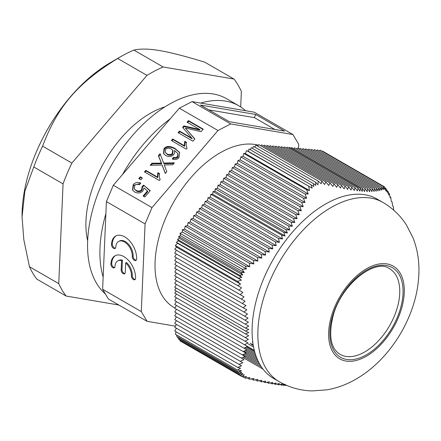 <?xml version="1.0" encoding="UTF-8"?>
<svg xmlns="http://www.w3.org/2000/svg" width="441" height="441" viewBox="0 0 441 441"><rect width="100%" height="100%" fill="white"/><g stroke="black" fill="none" stroke-linecap="round" stroke-linejoin="round"><path stroke-width="0.66" d="M399.772 291.347A49.447 28.549 120 0 0 389.53 268.707C375.798 257.853 341.036 284.037 333.016 316.225C328.38 335.844 330.733 348.555 340.083 354.355A49.447 28.549 120 0 0 378.185 341.108A49.447 28.549 120 0 0 399.772 291.347M176.213 331.891L175.32 334.184L237.479 370.071L241.392 370.605L238.537 371.945L241.74 372.176L239.711 373.566L242.732 373.588L240.797 375.159L244.308 374.756L242.186 376.768L180.027 340.882L180.149 340.138M240.797 375.159L178.682 339.294L178.881 338.44M239.711 373.566L177.558 337.679L177.811 336.88M238.537 371.945L176.422 336.081L176.913 335.105M237.71 367.403L174.757 331.053L176.4 328.203L241.536 365.81L237.71 367.403L240.56 368.207L237.479 370.071M174.757 327.255L176.4 324.405L242.837 362.756L239.039 364.365L174.757 327.255M174.757 323.451L176.4 320.601L244.016 359.641L240.257 361.273L174.757 323.451M174.757 319.653L176.4 316.803L245.08 356.455L241.359 358.109L174.757 319.653M174.757 315.855L176.4 313.005L246.017 353.197L242.341 354.873L174.757 315.855M174.757 312.052L176.4 309.202L246.822 349.862L243.195 351.565L174.757 312.052M174.757 308.253L176.4 305.404L247.5 346.45L243.923 348.186L174.757 308.253M174.757 304.455L176.4 301.605L248.035 342.96L244.518 344.73L174.757 304.455M174.757 300.652L176.4 297.802L248.432 339.388L244.97 341.191L174.757 300.652M174.757 296.854L176.4 294.004L248.685 335.739L245.29 337.574L174.757 296.854M245.472 328.087L174.757 287.262L176.4 284.412L248.685 326.142L245.472 328.087L248.79 329.433L245.51 331.004L248.79 332.564L245.472 333.881L174.757 293.056L176.235 291.01M245.51 331.004L174.757 290.156L176.13 288.056M174.757 283.458L176.4 280.608L248.432 322.195L245.29 324.185L174.757 283.458M174.757 279.66L176.4 276.81L248.035 318.165L244.97 320.199L174.757 279.66M174.757 275.862L176.4 273.012L247.5 314.058L244.518 316.136L174.757 275.862M174.757 272.058L176.4 269.208L246.822 309.869L243.923 311.991L174.757 272.058M174.757 268.26L176.4 265.41L246.017 305.602L243.195 307.774L174.757 268.26M174.757 264.462L176.4 261.612L245.08 301.258L242.341 303.48L174.757 264.462M174.757 260.659L176.4 257.809L244.016 296.848L241.359 299.114L174.757 260.659M174.757 256.86L176.4 254.01L242.837 292.366L240.257 294.676L174.757 256.86M174.757 253.062L176.4 250.212L241.536 287.813L239.039 290.172L174.757 253.062M176.477 247.12L240.56 284.114L237.71 285.608L174.757 249.259L176.477 247.12L175.32 245.472L177.58 243.289L176.422 242.307L178.236 240.78L177.558 239.397L179.228 238.223L178.682 236.486L180.496 235.77L180.027 233.344L182.342 232.01L182.342 229.711L184.586 229.111L185.192 226.167L187.436 225.566L188.042 222.622L190.286 222.021L190.892 219.078L193.136 218.477L193.742 215.533L195.986 214.927L196.592 211.983L198.836 211.382L199.442 208.439L201.686 207.838L202.292 204.894L204.536 204.293L205.142 201.35L207.386 200.749L207.992 197.805L210.236 197.204L210.842 194.261L212.661 194.189L213.014 191.554L215.01 191.267L215.186 188.853L217.435 188.252L218.036 185.308L220.285 184.707L220.886 181.764L223.135 181.157L223.736 178.219L225.985 177.613L226.586 174.669L228.835 174.068L229.436 171.125L231.685 170.524L232.286 167.58L234.535 166.979L235.136 164.035L237.385 163.435L237.986 160.491L240.235 159.885L240.836 156.946L243.085 156.34L243.686 153.396L245.405 153.551L246.563 150.574L248.355 151.357L249.011 148.997L311.125 184.856L312.162 188.202L246.563 150.574M250.317 149.753L251.271 147.702L313.424 183.583L313.783 186.504L311.125 184.856M252.439 148.374L253.531 146.39L315.646 182.249L315.767 185.358L313.424 183.583M254.749 147.096L255.978 145.139L318.132 181.025L318 184.829L315.646 182.249M257.671 146.114L258.856 144.642L321.809 180.986L321.213 183.781L318.132 181.025M260.752 145.739L261.706 144.896L325.987 182.012L324.593 184.492L321.809 180.986M263.602 145.993L264.556 145.15L330.055 182.965L328.738 185.496L325.987 182.012M266.452 146.247L267.406 145.403L334.008 183.858L332.773 186.438L330.055 182.965M269.302 146.5L270.256 145.662L337.839 184.68L336.681 187.304L334.008 183.858M272.152 146.759L273.106 145.916L341.543 185.429L340.469 188.098L337.839 184.68M275.002 147.013L275.956 146.169L345.121 186.102L344.129 188.82L341.543 185.429M277.852 147.266L278.806 146.423L348.561 186.697L347.651 189.465L345.121 186.102M280.702 147.52L281.656 146.677L351.868 187.216L351.042 190.027L348.561 186.697M283.552 147.774L284.506 146.93L355.038 187.657L354.288 190.512L351.868 187.216M286.402 148.027L287.356 147.189L358.064 188.015L357.392 190.914L355.038 187.657M288.861 148.055L289.528 147.382L360.28 188.23L359.917 191.19L358.064 188.015M291.071 148.275L291.699 147.575L362.414 188.401L362.265 191.4L360.28 188.23M293.601 148.672L294.549 147.829L365.082 188.555L364.586 191.554L362.414 188.401M296.451 148.926L297.399 148.082L367.618 188.621L367.182 191.664L365.082 188.555M299.301 149.179L300.249 148.341L370.01 188.616L369.635 191.692L367.618 188.621M302.151 149.438L303.099 148.595L372.265 188.528L371.95 191.637L370.01 188.616M305.001 149.692L305.949 148.849L374.387 188.362L374.122 191.499L372.265 188.528M307.851 149.946L308.799 149.102L376.382 188.12L376.167 191.289L374.387 188.362M310.701 150.199L311.649 149.356L378.251 187.811L378.08 191.003L376.382 188.12M313.551 150.453L314.499 149.615L379.999 187.431L379.866 190.644L378.251 187.811M316.401 150.712L317.349 149.868L381.63 186.978L381.531 190.214L379.999 187.431M319.251 150.965L320.199 150.122L383.152 186.466L383.086 189.718L381.63 186.978M322.184 151.269L322.509 151.081L384.668 186.967L384.282 189.415L383.152 186.466M252.263 342.122L252.814 342.442M246.64 346.869L254.589 351.46M248.355 343.974L253.553 346.979M250.279 343.269L253.189 344.95M251.271 344.261L253.266 345.419M245.405 345.182L254.297 350.314M245.405 153.551L309.488 190.551L306.638 189.746L308.22 193.946L305.117 194.057L240.836 156.946M243.686 153.396L306.638 189.746M248.355 151.357L312.162 188.202M308.722 186.46L309.488 190.551M242.186 376.768L246.425 376.548L245.295 378.191L249.722 377.457L249.474 379.21L247.169 377.882M242.782 376.741L245.295 378.191M178.236 240.78L241.74 277.444L238.537 278.172L176.422 242.307M180.027 233.344L242.186 269.231L244.308 272.61L240.797 272.351L178.682 236.486M180.496 235.77L244.308 272.61M240.797 272.351L242.732 274.886L239.711 275.283L241.74 277.444M179.228 238.223L242.732 274.886M177.558 239.397L239.711 275.283M238.537 278.172L241.392 280.129L237.479 281.358L175.32 245.472M177.58 243.289L241.392 280.129M237.479 281.358L240.56 284.114M184.586 229.111L249.722 266.717L245.295 266.061L246.425 269.004L242.186 269.231M245.295 266.061L182.342 229.711M182.342 232.01L246.425 269.004M388.46 193.136L389.375 193.665L388.769 195.043L388.234 191.747L387.804 193.114L387.132 190.17L386.812 191.703L385.974 188.533L384.965 187.949M388.234 191.747L387.385 191.256M386.277 189.674L387.132 190.17M385.974 188.533L385.853 190.892L384.668 186.967M393.752 210.396L393.284 206.327L392.573 205.914L392.066 201.824L391.272 201.366L390.737 197.259L390.147 197.755L389.375 193.665M390.737 197.259L389.971 196.813M246.398 346.99L254.672 351.769M245.086 347.624L255.157 353.434M246.679 349.933L255.703 355.143M245.35 350.556L256.326 356.89M244.022 351.179L257.037 358.693M245.51 353.428L257.858 360.556M244.165 354.046L258.806 362.496M242.815 354.658L259.925 364.536M244.198 356.846L261.281 366.708M242.837 357.453L262.979 369.078M286.314 385.263L285.9 385.605L284.985 385.076M285.051 384.15L283.767 385.434L282.758 384.85M249.474 379.21L253.873 378.461L253.542 380.17L257.902 379.398L257.494 381.057L261.816 380.263L261.326 381.878L265.603 381.063L265.03 382.628L269.264 381.779L268.608 383.301L272.786 382.424L272.047 383.902L276.171 382.992L275.355 384.42L279.418 383.472L278.525 384.855L282.521 383.874L281.551 385.214L280.217 384.442M278.525 384.855L277.075 384.023M275.355 384.42L273.795 383.516M272.047 383.902L270.377 382.931M268.608 383.301L266.822 382.27M265.03 382.628L263.134 381.537M261.326 381.878L259.319 380.726M253.542 380.17L251.331 378.896M257.494 381.057L255.389 379.844M281.551 385.214L284.335 384.37M283.767 385.434L285.525 384.916M285.9 385.605L286.628 385.395M243.923 348.186L246.822 349.862M243.195 351.565L246.017 353.197M242.341 354.873L245.08 356.455M241.359 358.109L244.016 359.641M240.257 361.273L242.837 362.756M239.039 364.365L241.536 365.81M237.71 285.608L241.536 287.813M239.039 290.172L242.837 292.366M240.257 294.676L244.016 296.848M241.359 299.114L245.08 301.258M242.341 303.48L246.017 305.602M243.195 307.774L246.822 309.869M243.923 311.991L247.5 314.058M244.518 316.136L248.035 318.165M244.97 320.199L248.432 322.195M245.29 324.185L248.685 326.142M245.472 333.881L248.685 335.739M245.29 337.574L248.432 339.388M244.97 341.191L248.035 342.96M244.518 344.73L247.5 346.45M187.436 225.566L253.873 263.922L249.474 263.283L185.192 226.167M190.286 222.021L257.902 261.055L253.542 260.438L188.042 222.622M193.136 218.477L261.816 258.123L257.494 257.527L190.892 219.078M195.986 214.927L265.603 255.119L261.326 254.551L193.742 215.533M198.836 211.382L269.264 252.043L265.03 251.497L196.592 211.983M201.686 207.838L272.786 248.884L268.608 248.371L199.442 208.439M204.536 204.293L276.171 245.648L272.047 245.168L202.292 204.894M207.386 200.749L279.418 242.335L275.355 241.889L205.142 201.35M210.236 197.204L282.521 238.934L278.525 238.526L207.992 197.805M212.661 194.189L285.051 235.979L281.551 235.086L210.842 194.261M215.01 191.267L287.4 233.057L283.767 232.407L213.014 191.554M217.435 188.252L289.72 229.982L285.9 229.678L215.186 188.853M220.285 184.707L292.311 226.294L288.568 226.029L218.036 185.308M223.135 181.157L294.77 222.518L291.104 222.303L220.886 181.764M225.985 177.613L297.08 218.664L293.497 218.493L223.736 178.219M228.835 174.068L299.257 214.728L295.751 214.602L226.586 174.669M231.685 170.524L301.297 210.715L297.873 210.638L229.436 171.125M234.535 166.979L303.21 206.631L299.869 206.597L232.286 167.58M268.608 248.371L269.264 252.043M265.03 251.497L265.603 255.119M261.326 254.551L261.816 258.123M257.494 257.527L257.902 261.055M253.542 260.438L253.873 263.922M249.474 263.283L249.722 266.717M243.085 156.34L308.22 193.946M305.117 194.057L306.666 198.241L303.485 198.307L237.986 160.491M240.235 159.885L306.666 198.241M303.485 198.307L305.001 202.469L301.738 202.485L235.136 164.035M237.385 163.435L305.001 202.469M301.738 202.485L303.21 206.631M299.869 206.597L301.297 210.715M297.873 210.638L299.257 214.728M295.751 214.602L297.08 218.664M293.497 218.493L294.77 222.518M291.104 222.303L292.311 226.294M288.568 226.029L289.72 229.982M285.9 229.678L287.4 233.057M283.767 232.407L285.051 235.979M281.551 235.086L282.521 238.934M278.525 238.526L279.418 242.335M275.355 241.889L276.171 245.648M272.047 245.168L272.786 248.884M279.296 381.735L273.541 378.411A103.552 59.789 -60 0 1 252.092 331.004A103.552 59.789 -60 0 1 325.315 204.183A103.552 59.789 -60 0 1 377.088 199.051L382.849 202.38A103.552 59.789 120 0 0 303.055 230.119A103.552 59.789 120 0 0 257.853 334.333A103.552 59.789 120 0 0 279.296 381.735C289.539 387.556 300.519 390.616 312.239 390.919L326.979 389.838C336.676 388.113 345.882 384.811 354.586 379.933C365.55 373.77 375.423 365.776 384.199 355.959C397.098 341.466 406.635 325.023 412.809 306.622C416.839 294.527 418.884 282.389 418.95 270.206C419.005 259.005 417.048 248.261 413.079 237.964L406.409 224.938C400.373 215.555 392.518 208.036 382.849 202.38M298.529 148.738L298.722 144.273L292.929 134.533L254.264 112.212L245.62 110.735A115.189 66.503 120 0 0 238.934 105.851A115.189 66.503 120 0 0 200.677 103.084L192.039 101.606L179.327 108.194L170.16 118.899A115.189 66.503 120 0 0 122.488 174.564L113.32 185.27L106.408 201.592L105.879 213.769A115.189 66.503 120 0 0 103.15 277.091L102.621 289.268L108.414 299.004L147.085 321.329L175.391 326.153M87.649 240.814A90.752 52.396 -60 0 1 164.978 106.865M115.437 248.151A3.076 1.863 62.6 0 1 112.306 244.038A17.783 10.777 62.6 0 1 116.292 235.737M111.485 244.463A17.783 10.777 62.6 0 1 115.873 235.935A17.783 10.777 62.6 0 1 129.615 240.929A17.783 10.777 62.6 0 1 136.633 258.988A3.076 1.863 62.6 0 1 135.872 260.46A3.076 1.863 62.6 0 1 133.496 259.595A3.076 1.863 62.6 0 1 132.283 256.475A11.637 7.05 -117.4 0 0 127.692 244.661A11.637 7.05 -117.4 0 0 118.706 241.398A11.637 7.05 -117.4 0 0 115.829 246.977A3.076 1.863 62.6 0 1 115.073 248.448A3.076 1.863 62.6 0 1 112.698 247.588A3.076 1.863 62.6 0 1 111.485 244.463L112.306 244.038M136.241 260.162A3.076 1.863 62.6 0 1 133.105 256.05A11.637 7.05 -117.4 0 0 128.513 244.237A11.637 7.05 -117.4 0 0 119.528 240.968L118.706 241.398M114.638 267.527A2.911 1.764 62.6 0 1 111.7 263.635A17.453 10.578 62.6 0 1 115.608 255.493M114.991 266.436A2.911 1.764 62.6 0 1 114.274 267.83A2.911 1.764 62.6 0 1 112.025 267.014A2.911 1.764 62.6 0 1 110.878 264.06A17.453 10.578 62.6 0 1 115.189 255.692A17.453 10.578 62.6 0 1 128.673 260.592A17.453 10.578 62.6 0 1 135.558 278.31A2.911 1.764 62.6 0 1 134.841 279.704A2.911 1.764 62.6 0 1 132.592 278.888A2.911 1.764 62.6 0 1 131.446 275.934A11.637 7.05 -117.4 0 0 125.679 262.952L125.277 272.373A2.911 1.764 62.6 0 1 124.555 273.767A2.911 1.764 62.6 0 1 122.311 272.951A2.911 1.764 62.6 0 1 121.159 269.997L121.567 260.576A11.637 7.05 -117.4 0 0 117.863 260.857A11.637 7.05 -117.4 0 0 114.991 266.436M121.567 260.576L122.389 260.151A11.637 7.05 -117.4 0 0 118.684 260.433L117.863 260.857M124.919 273.464A2.911 1.764 62.6 0 1 121.981 269.572L122.389 260.151M125.679 262.952L126.501 262.527A11.637 7.05 -117.4 0 1 132.267 275.509A2.911 1.764 62.6 0 0 135.205 279.401M255.708 114.467L284.506 131.093L229.259 121.677L200.462 105.052L255.708 114.467L254.369 117.631L274.82 129.439M208.808 109.87L254.369 117.631M140.288 176.813L142.355 178.01L140.85 179.768L138.783 178.572L140.288 176.813L142.118 178.285M139.395 178.925L140.662 177.442M161.378 163.104L158.363 155.712L160.083 153.7L163.605 163.038L174.393 162.834L172.69 164.818L164.245 164.901L166.814 171.681L165.281 173.473L162.101 165.028L150.177 165.27L151.936 163.214L161.378 163.104L161.753 163.732L158.738 156.34L160.359 154.444M158.363 155.712L158.738 156.34M151.936 163.214L152.31 163.843L161.753 163.732M151.103 165.248L152.31 163.843M162.101 165.028L165.375 173.363M163.605 163.038L163.98 163.666L173.837 163.479M165.491 149.56L165.314 152.421L166.93 153.887C169.201 155 171.009 154.819 172.343 153.352L172.679 150.271L171.29 148.997C168.886 147.867 166.957 148.055 165.491 149.56M165.314 152.421L167.304 154.515C169.576 155.629 171.384 155.447 172.718 153.981L173.054 150.899L172.679 150.271M173.44 157.382L175.612 157.657L177.596 156.583L177.833 153.485L174.327 150.398C174.972 151.919 174.752 153.319 173.677 154.587C171.615 156.748 168.947 157.068 165.678 155.546L163.49 153.479L164.002 148.683C166.169 145.839 169.813 145.756 174.945 148.441L179.57 152.365L179.013 157.542C177.254 159.537 175.005 160.022 172.255 159.003L173.44 157.382L173.815 158.01L175.987 158.286L177.971 157.211L178.015 153.788M163.688 153.782L164.377 149.312C166.544 146.467 170.187 146.384 175.32 149.069L179.741 152.68M175.612 157.657L175.987 158.286M172.911 159.245L173.815 158.01M188.417 120.614L203.229 129.163L201.079 131.672L185.314 127.951L194.839 138.959L192.915 141.208L178.103 132.658L179.481 131.054L191.863 138.204L182.624 127.377L183.908 125.878L199.646 129.494L187.045 122.218L188.417 120.614L188.792 121.242L202.992 129.439M187.657 122.57L188.792 121.242M199.646 129.494L200.021 130.123L184.283 126.512L183.908 125.878M183.081 127.912L184.283 126.512M191.863 138.204L192.237 138.832L179.856 131.683L179.481 131.054M178.715 133.011L179.856 131.683M185.314 127.951L194.757 139.058M184.272 145.668L184.735 141.302L186.493 142.316C186.014 144.736 186.212 146.666 187.083 148.11L186.218 149.124L171.356 140.541L172.69 138.981L184.272 145.668L184.647 146.302L185.11 141.93L186.416 142.686M184.735 141.302L185.11 141.93M172.69 138.981L173.059 139.61L184.647 146.302M171.962 140.894L173.059 139.61M157.398 177.045L157.861 172.674L159.625 173.693C159.14 176.108 159.339 178.043 160.215 179.487L159.35 180.496L144.483 171.913L145.817 170.358L157.398 177.045L157.773 177.673L158.236 173.302L159.543 174.057M157.861 172.674L158.236 173.302M145.817 170.358L146.191 170.987L157.773 177.673M145.095 172.266L146.191 170.987M132.73 190.303L133.529 185.336L140.492 183.401M133.154 184.707C135.244 182.414 137.779 181.857 140.751 183.032L139.516 184.757C137.36 184.018 135.745 184.283 134.67 185.545L134.345 188.836L135.999 190.347C138.276 191.471 140.166 191.212 141.655 189.564L142.173 186.449L143.65 185.115L150.21 190.733L144.83 197.011L143.093 196.008L147.421 190.953L144.014 187.987L142.89 190.914C140.74 193.202 138.016 193.582 134.731 192.067L132.532 189.994L133.154 184.707L133.529 185.336M147.421 190.953L147.796 191.581L143.705 196.361M143.65 185.115L150.056 190.909M142.173 186.449L142.548 187.078L144.025 185.744M134.345 188.836L136.368 190.975C138.65 192.1 140.541 191.841 142.03 190.192L142.548 187.078M122.488 174.564L170.16 118.899M113.32 185.27L151.991 207.595L145.072 223.918L141.291 311.594L147.085 321.329M179.327 108.194L217.997 130.519L151.991 207.595M174.89 308.022L174.046 307.537A91.915 53.069 -60 0 1 155.094 261.579A91.915 53.069 -60 0 1 192.094 176.273A91.915 53.069 -60 0 1 258.398 145.21M102.621 289.268L141.291 311.594M103.15 277.091L105.879 213.769M106.408 201.592L145.072 223.918M192.039 101.606L230.704 123.932L217.997 130.519M200.677 103.084L245.62 110.735M292.929 134.533L230.704 123.932M105.427 293.982A115.189 66.503 -60 0 1 114.66 159.796A115.189 66.503 -60 0 1 226.591 98.729L238.934 105.851M240.692 106.937L241.365 91.463A139.621 80.609 -60 0 0 233.978 79.049L163.181 66.988A139.621 80.609 -60 0 0 146.985 75.383L71.877 163.076A139.621 80.609 -60 0 0 63.063 183.88L58.758 283.64A139.621 80.609 -60 0 0 66.144 296.049L118.85 305.029M22.05 216.851L22.05 215.858A125.189 72.274 -60 0 1 110.57 62.534L120.773 56.641A139.621 80.609 120 0 0 117.697 58.477C77.396 83.36 57.484 106.606 42.595 146.169A139.621 80.609 120 0 0 33.781 166.974L24.861 191.223L22.05 216.851L23.842 239.821L29.475 266.733A139.621 80.609 120 0 0 32.871 273.282A139.621 80.609 120 0 0 36.857 279.142L66.144 296.049M233.978 79.049L204.696 62.142C165.97 50.373 147.206 47.176 133.893 50.081A139.621 80.609 120 0 0 120.773 56.641M63.063 183.88L33.781 166.974M71.877 163.076L42.595 146.169M58.758 283.64L29.475 266.733M146.985 75.383L117.697 58.477M163.181 66.988L133.893 50.081M404.298 290.63A53.521 30.903 120 0 0 347.53 285.559A53.521 30.903 120 0 0 347.53 361.251A53.521 30.903 120 0 0 404.298 290.63M403.063 291.347A51.773 29.894 120 0 0 348.147 286.441A51.773 29.894 120 0 0 348.147 359.663A51.773 29.894 120 0 0 403.063 291.347M132.283 256.475L133.105 256.05M110.878 264.06L111.7 263.635M121.159 269.997L121.981 269.572M131.446 275.934L132.267 275.509M160.811 161.853L161.185 162.481M159.951 163.076L160.32 163.705M166.93 153.887L167.304 154.515M172.343 153.352L172.718 153.981M174.945 148.441L175.32 149.069M164.002 148.683L164.377 149.312M177.596 156.583L177.971 157.211M187.122 129.99L187.497 130.624M141.655 189.564L142.03 190.192M135.999 190.347L136.368 190.975"/></g></svg>
